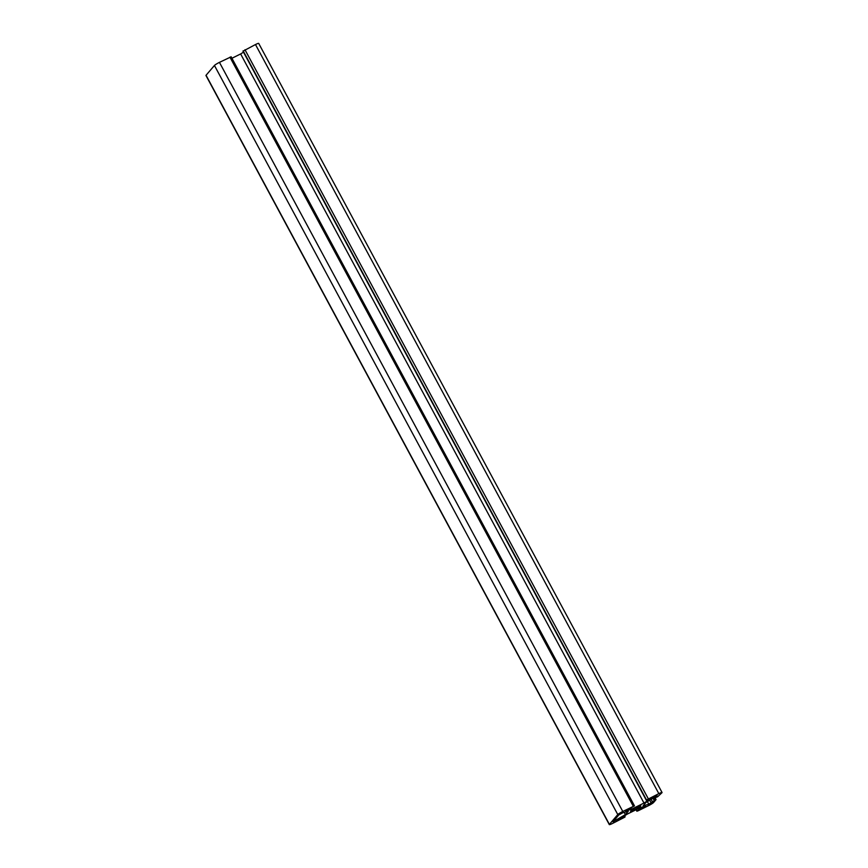 <?xml version="1.0" encoding="UTF-8"?>
<svg xmlns="http://www.w3.org/2000/svg" width="868" height="868" viewBox="0 0 868 868"><rect width="100%" height="100%" fill="white"/><g stroke="black" fill="none" stroke-linecap="round" stroke-linejoin="round"><path stroke-width="1.3" d="M636.841 807.186A5.826 0.673 -28.3 0 1 640.801 805.786A5.826 0.673 -28.3 0 1 634.508 809.909A5.826 0.673 -28.3 0 1 630.548 811.309A5.826 0.673 -28.3 0 1 636.841 807.186M618.765 814.987L622.551 812.893L628.302 811.222L625.383 814.618L612.982 821.79L618.765 814.987M638.978 809.757L645.673 806.198L639.879 807.858L627.369 814.043L617.669 820.173L624.841 817.135L612.515 823.461A4.72 0.542 -28.3 0 1 609.303 824.6A4.72 0.542 -28.3 0 1 609.401 824.372L617.788 814.575A4.72 0.542 -28.3 0 1 622.79 811.471L634.465 805.851L625.535 810.929L631.47 809.247L643.98 803.052L653.832 796.813L646.508 799.96L658.834 793.634A4.72 0.542 -28.3 0 1 662.045 792.495A4.72 0.542 -28.3 0 1 661.948 792.734L657.684 796.715L655.785 797.497L657.185 795.837L656.175 796.195L645.966 802.477L643.047 805.884L648.797 804.213L656.045 799.591L653.561 802.531A4.72 0.542 -28.3 0 1 648.559 805.634L638.056 810.831L636.917 811.157L638.978 809.757M609.303 824.6L205.955 75.505A4.72 0.542 -28.3 0 1 206.052 75.266L214.439 65.469A4.72 0.542 -28.3 0 1 219.441 62.366L231.072 56.843M630.83 808.054L631.47 809.247M231.93 58.264L240.631 53.957L643.98 803.052M240.631 53.957L243.507 52.178M243.04 51.169L255.485 44.539A4.72 0.542 -28.3 0 1 258.697 43.4L662.045 792.495M624.2 812.405L625.383 814.618M638.381 808.596L639 809.746M643.763 806.719L644.056 807.262M623.506 816.441L623.918 817.2M206.052 75.266L609.401 824.372M214.439 65.469L617.788 814.575M219.441 62.366L622.79 811.471M229.944 57.169L633.293 806.264M242.986 51.06L646.335 800.166M243.159 50.865L646.508 799.96M244.982 49.736L648.331 798.831M255.485 44.539L658.834 793.634M655.405 796.618L655.828 797.399M647.387 801.598L648.797 804.213M649.709 800.155L651.174 802.889M651.119 799.276L652.313 801.5M652.942 798.148L654.136 800.361M653.637 797.703L654.873 800.003M636.135 809.703L636.917 811.157M636.439 809.551L637.155 810.886M615.39 818.936L616.15 820.358M624.569 815.779L625.112 816.777M231.116 56.756L634.465 805.851M242.953 51.147L646.302 800.253M655.329 796.661L655.785 797.497M654.678 797.063L656.045 799.591M636.07 809.735L636.884 811.244"/></g></svg>
